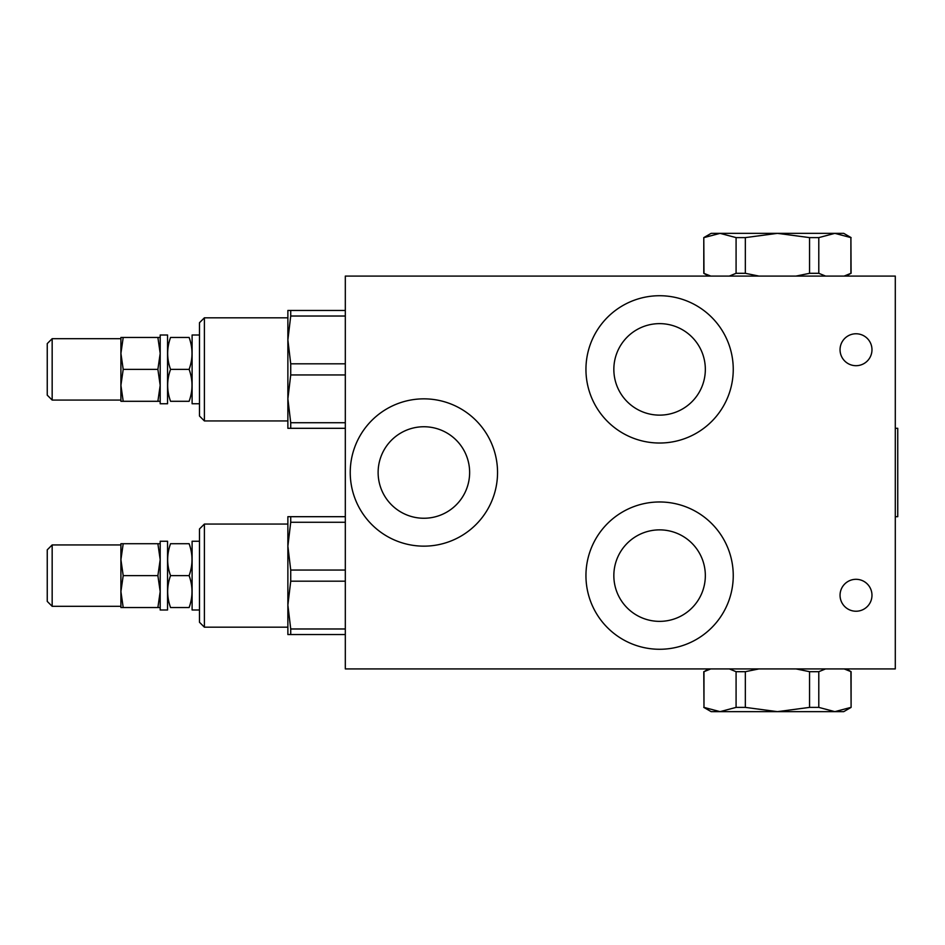 <?xml version="1.0" encoding="UTF-8"?>
<svg xmlns="http://www.w3.org/2000/svg" width="945" height="945" viewBox="0 0 945 945"><rect width="100%" height="100%" fill="white"/><g stroke="black" fill="none" stroke-linecap="round" stroke-linejoin="round"><path stroke-width="1.42" d="M733.249 575.623A73.663 73.663 0 0 1 622.767 639.411A73.663 73.663 0 0 1 622.767 511.836A73.663 73.663 0 0 1 733.249 575.623M497.542 472.5A73.663 73.663 0 0 1 387.06 536.287A73.663 73.663 0 0 1 387.06 408.712A73.663 73.663 0 0 1 497.542 472.5M871.975 595.267A15.959 15.959 0 0 1 848.031 609.088A15.959 15.959 0 0 1 848.031 581.447A15.959 15.959 0 0 1 871.975 595.267M871.975 349.733A15.959 15.959 0 0 1 848.031 363.553A15.959 15.959 0 0 1 848.031 335.912A15.959 15.959 0 0 1 871.975 349.733M733.249 369.377A73.663 73.663 0 0 1 622.767 433.164A73.663 73.663 0 0 1 622.767 305.589A73.663 73.663 0 0 1 733.249 369.377M345.315 668.918L345.315 276.082L895.293 276.082L895.293 668.918L345.315 668.918M705.336 575.623A45.738 45.738 0 0 0 636.717 536.004A45.738 45.738 0 0 0 636.717 615.23A45.738 45.738 0 0 0 705.336 575.623M469.63 472.5A45.738 45.738 0 0 0 401.011 432.881A45.738 45.738 0 0 0 401.011 512.119A45.738 45.738 0 0 0 469.63 472.5M705.336 369.377A45.738 45.738 0 0 0 636.717 329.77A45.738 45.738 0 0 0 636.717 408.996A45.738 45.738 0 0 0 705.336 369.377M846.283 668.918L851.102 671.694L844.133 668.918M825.564 668.918L818.795 671.694L809.546 671.694L796.009 668.918M758.87 668.918L745.333 671.694L736.084 671.694L729.316 668.918M710.746 668.918L703.978 671.694L708.596 668.918M818.795 671.694L818.795 707.392L809.546 707.392L809.546 671.694M745.333 671.694L745.333 707.392L777.44 711.644L809.546 707.392M745.333 707.392L736.084 707.392L736.084 671.694M703.978 671.694L703.978 707.392L703.789 671.694M818.795 707.392L834.848 711.644L843.731 711.644L851.102 707.392L850.902 671.694M703.978 707.392L720.031 711.644L736.084 707.392M703.789 707.392L711.148 711.644L834.848 711.644L850.902 707.392M729.316 276.082L736.084 273.306L745.333 273.306L758.87 276.082M796.009 276.082L809.546 273.306L818.795 273.306L825.564 276.082M844.133 276.082L850.902 273.306L846.283 276.082M708.596 276.082L703.789 273.306L710.746 276.082M736.084 273.306L736.084 237.608L720.031 233.356L711.148 233.356L703.789 237.608L703.978 273.306M809.546 273.306L809.546 237.608L777.44 233.356L720.031 233.356L703.978 237.608M736.084 237.608L745.333 237.608L745.333 273.306M850.902 273.306L850.902 237.608L851.102 273.306M809.546 237.608L818.795 237.608L818.795 273.306M850.902 237.608L834.848 233.356L777.44 233.356L745.333 237.608M851.102 237.608L843.731 233.356L834.848 233.356L818.795 237.608M895.293 516.691L897.75 516.691L897.75 428.309L895.293 428.309M345.315 428.309L287.871 428.309L287.871 398.837L287.871 420.938L204.392 420.938L204.392 317.815L287.871 317.815L287.871 339.916L287.871 310.456L345.315 310.456M345.315 374.952L290.729 374.952L287.871 398.837L287.871 339.916L290.729 363.813L345.315 363.813M287.871 398.837L290.729 422.734L345.315 422.734M290.729 374.952L290.729 363.813M290.729 428.309L290.729 422.734M345.315 316.02L290.729 316.02L290.729 310.456M290.729 316.02L287.871 339.916M204.392 317.815L199.478 322.729L199.478 416.024L204.392 420.938M120.913 401.294L120.913 337.459L123.204 337.459L120.913 353.418L123.204 369.377L120.913 385.336L123.204 401.294L120.913 401.294M160.189 401.294L123.204 401.294M52.164 338.688L47.25 343.602L47.25 395.164L52.164 400.066L52.164 338.688L120.913 338.688M157.886 401.294L160.189 385.336L157.886 369.377L160.189 353.418L157.886 337.459L160.189 337.459M157.886 337.459L123.204 337.459M157.886 369.377L123.204 369.377M199.478 335.002L192.107 335.002L192.107 403.751L199.478 403.751M189.118 369.377C192.957 380.02 192.957 390.663 189.118 401.294C192.957 401.294 192.957 401.294 189.118 401.294C192.957 401.294 192.957 401.294 189.118 401.294L170.549 401.294C166.71 401.294 166.71 401.294 170.549 401.294C166.71 401.294 166.71 401.294 170.549 401.294C166.71 390.663 166.71 380.02 170.549 369.377L189.118 369.377C192.957 358.746 192.957 348.103 189.118 337.459L170.549 337.459C166.71 348.103 166.71 358.746 170.549 369.377M189.118 337.459C192.957 337.459 192.957 337.459 189.118 337.459C192.957 337.459 192.957 337.459 189.118 337.459M170.549 337.459C166.71 337.459 166.71 337.459 170.549 337.459C166.71 337.459 166.71 337.459 170.549 337.459M167.56 335.002L167.56 403.751L160.189 403.751L160.189 335.002L167.56 335.002M345.315 634.544L287.871 634.544L287.871 605.083L287.871 627.185L204.392 627.185L204.392 524.062L287.871 524.062L287.871 546.163L287.871 516.691L345.315 516.691M345.315 581.187L290.729 581.187L287.871 605.083L287.871 546.163L290.729 570.048L345.315 570.048M287.871 605.083L290.729 628.98L345.315 628.98M290.729 581.187L290.729 570.048M290.729 634.544L290.729 628.98M345.315 522.266L290.729 522.266L290.729 516.691M290.729 522.266L287.871 546.163M204.392 524.062L199.478 528.976L199.478 622.271L204.392 627.185M120.913 607.541L120.913 543.706L123.204 543.706L120.913 559.664L123.204 575.623L120.913 591.582L123.204 607.541L120.913 607.541M160.189 607.541L123.204 607.541M52.164 544.934L47.25 549.836L47.25 601.398L52.164 606.312L52.164 544.934L120.913 544.934M157.886 607.541L160.189 591.582L157.886 575.623L160.189 559.664L157.886 543.706L160.189 543.706M157.886 543.706L123.204 543.706M157.886 575.623L123.204 575.623M199.478 541.249L192.107 541.249L192.107 609.997L199.478 609.997M189.118 575.623C192.957 586.254 192.957 596.897 189.118 607.541C192.957 607.541 192.957 607.541 189.118 607.541C192.957 607.541 192.957 607.541 189.118 607.541L170.549 607.541C166.71 607.541 166.71 607.541 170.549 607.541C166.71 607.541 166.71 607.541 170.549 607.541C166.71 596.897 166.71 586.254 170.549 575.623L189.118 575.623C192.957 564.98 192.957 554.337 189.118 543.706L170.549 543.706C166.71 554.337 166.71 564.98 170.549 575.623M189.118 543.706C192.957 543.706 192.957 543.706 189.118 543.706C192.957 543.706 192.957 543.706 189.118 543.706M170.549 543.706C166.71 543.706 166.71 543.706 170.549 543.706C166.71 543.706 166.71 543.706 170.549 543.706M167.56 541.249L167.56 609.997L160.189 609.997L160.189 541.249L167.56 541.249M851.102 707.392L851.102 671.694M703.789 237.608L703.789 273.306M120.913 400.066L52.164 400.066M120.913 606.312L52.164 606.312"/></g></svg>
